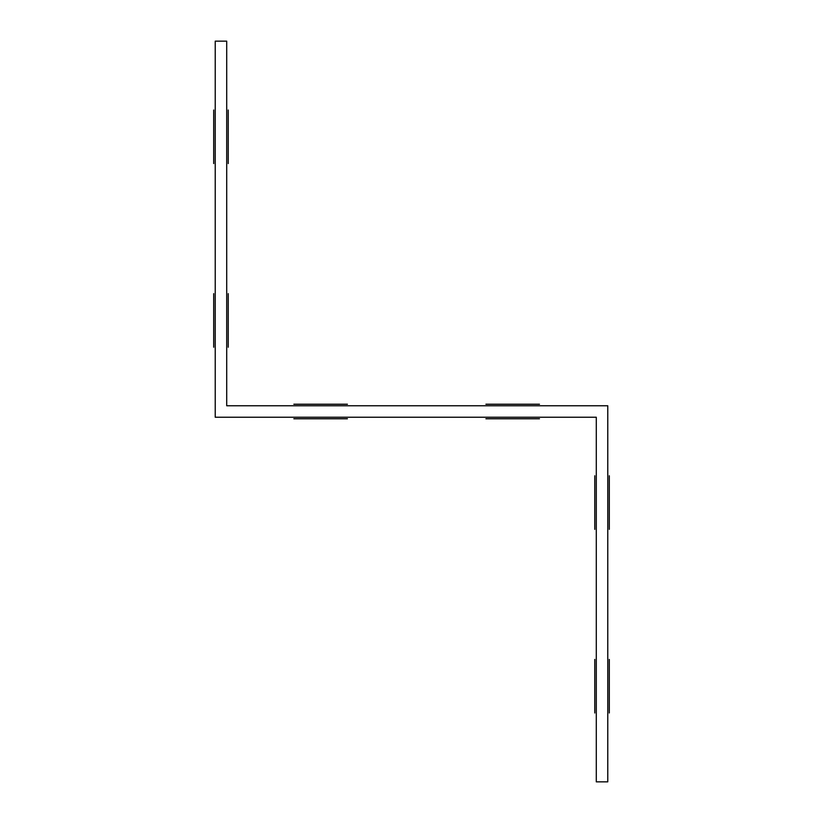 <?xml version="1.0" encoding="UTF-8"?>
<svg xmlns="http://www.w3.org/2000/svg" width="823" height="823" viewBox="0 0 823 823"><rect width="100%" height="100%" fill="white"/><g stroke="black" fill="none" stroke-linecap="round" stroke-linejoin="round"><path stroke-width="1.23" d="M228.238 293.657L228.238 347.224L228.238 293.657M213.702 293.657L213.702 347.224L213.702 293.657M293.852 404.227L347.419 404.227L293.852 404.227M293.852 418.773L347.419 418.773L293.852 418.773M609.298 475.776L609.298 529.343L609.298 475.776M594.762 475.776L594.762 529.343L594.762 475.776M485.909 404.227L539.476 404.227L485.909 404.227M485.909 418.773L539.476 418.773L485.909 418.773M609.298 659.418L609.298 712.985L609.298 659.418M594.762 659.418L594.762 712.985L594.762 659.418M228.238 110.015L228.238 163.582L228.238 110.015M213.702 110.015L213.702 163.582L213.702 110.015M596.294 781.85L596.294 417.24L215.225 417.24L215.225 41.15L226.706 41.15L226.706 405.76L607.775 405.76L607.775 781.85L596.294 781.85"/></g></svg>
